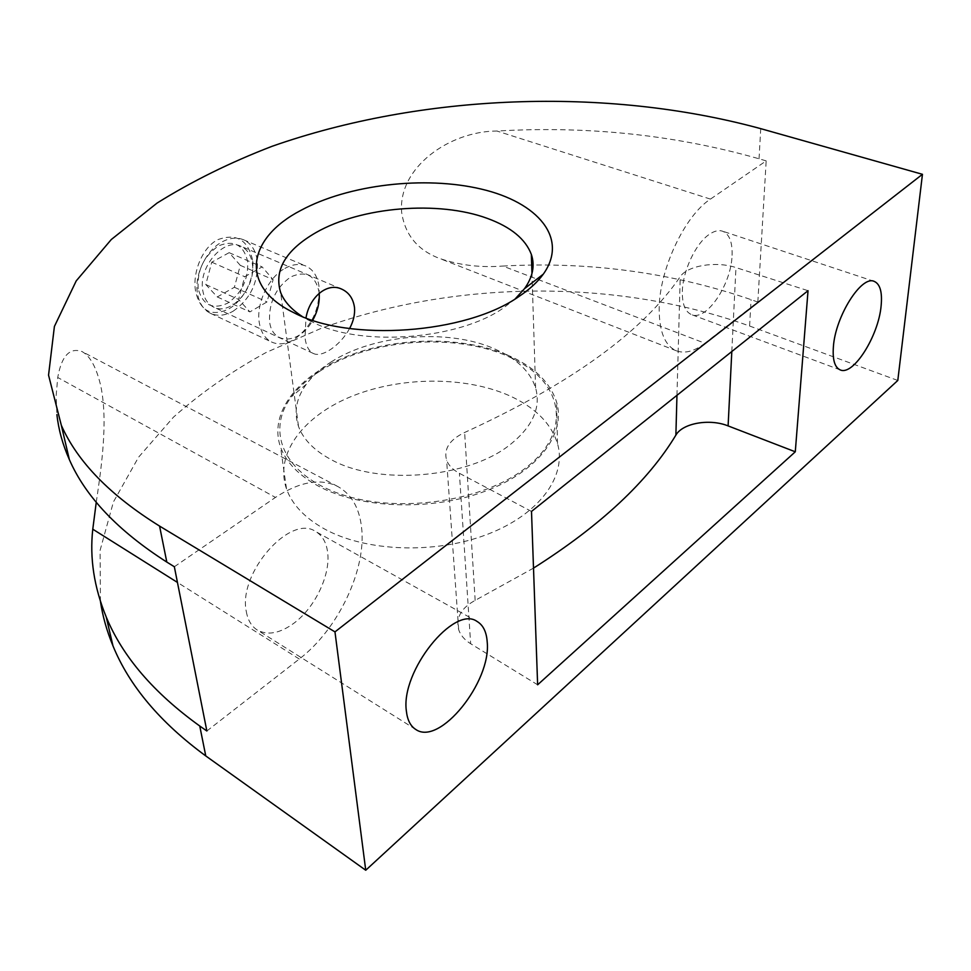 <?xml version="1.0" encoding="UTF-8"?>
<svg xmlns="http://www.w3.org/2000/svg" width="971" height="971" viewBox="0 0 971 971"><rect width="100%" height="100%" fill="white"/><g stroke="black" fill="none" stroke-linecap="round" stroke-linejoin="round"><path stroke-width="0.73" stroke-dasharray="4.86 3.64" d="M331.075 362.001C373.665 334.4 447.352 328.332 493.863 348.54L503.063 352.91C520.177 362.122 531.028 373.774 535.591 387.866C541.175 407.832 532.509 426.888 509.593 445.058C467.961 478.181 378.338 485.67 331.645 459.866C314.386 450.726 303.34 439.572 298.498 426.39C293.691 412.032 296.289 397.989 306.29 384.261C312.407 376.032 320.673 368.604 331.075 362.001M302.09 316.388L315.15 323.404C364.149 347.072 459.356 339.182 503.585 307.868L515.14 298.934M349.584 328.526C340.372 345.421 321.959 358.081 313.232 353.408C308.827 351.211 306.083 346.004 305.003 337.787L305.986 317.918M508.84 395.44C464.769 376.117 401.351 376.53 352.631 395.95C304.02 415.321 274.198 453.36 286.506 488.899C292.089 504.41 304.53 517.652 323.816 528.6C365.011 551.722 434.68 554.538 487.09 534.451C539.645 514.448 566.979 475.948 557.512 443.613C551.018 423.101 534.79 407.043 508.84 395.44M507.093 354.876C462.293 336.1 397.867 336.682 348.273 355.835C298.777 374.94 268.227 412.311 280.57 447.17C286.178 462.402 298.777 475.377 318.367 486.095C360.229 508.731 431.258 511.304 484.699 491.399C538.31 471.566 566.154 433.661 556.553 401.958C549.95 381.858 533.467 366.164 507.093 354.876M320.175 370.995C308.22 378.581 298.692 387.15 291.555 396.678C265.338 431.124 283.581 475.05 341.149 494.324C398.365 513.914 482.975 501.57 525.542 468.034C572.077 432.86 563.301 384.298 516.621 360.654C464.332 331.948 372.512 336.925 320.175 370.995M252.266 263.311C256.611 286.87 231.025 316.364 213.705 307.127C207.915 304.275 204.298 298.874 202.842 290.912C197.926 267.389 223.743 237.397 240.808 246.209C247.095 249.122 250.906 254.827 252.266 263.311M252.521 259.827C247.836 239.716 236.244 233.004 217.735 239.691C201.701 247.896 192.222 273.591 195.644 291.506C200.317 311.133 211.265 316.995 228.513 309.069C243.891 300.476 255.422 277.488 252.521 259.827M246.318 611.645C247.848 620.202 251.477 626.307 257.194 629.973C267.644 635.714 279.915 633.432 293.995 623.151C315.223 607.482 330.832 574.371 327.591 552.014C326.268 542.243 322.263 535.397 315.587 531.489C290.365 513.671 237.749 573.121 246.318 611.645M206.859 730.993L299.299 659.03C338.442 629.147 366.747 569.006 361.528 527.119C359.246 507.675 351.356 494.154 337.896 486.556C320.612 477.926 299.796 481.555 275.448 497.419L57.738 377.488L56.112 395.913L56.913 414.605M96.263 502.238C101.057 469.381 108.376 421.887 100.741 385.815C96.408 367.402 90.157 355.981 81.965 351.526C69.645 347.278 61.574 355.932 57.738 377.488M732.073 255.3C732.498 242.022 729.294 233.975 722.485 231.159C718.552 229.909 714.086 231.025 709.097 234.496C695.6 243.563 682.577 271.394 682.322 291.798C682.2 304.336 685.308 311.958 691.619 314.653C706.427 321.413 731.406 284.321 732.073 255.3M757.829 302.042L766.18 160.883L710.456 199.104C684.604 215.732 659.212 269.938 659.175 308.778C659.212 331.827 664.989 345.858 676.508 350.859C684.943 353.857 694.411 351.32 704.91 343.236L502.808 266.054C589.373 261.32 672.138 272.523 751.093 299.651L757.829 302.042L704.91 343.236M766.18 160.883L759.043 158.783C675.428 134.993 588.062 125.745 496.958 131.036C449.755 131.097 397.794 167.425 401.654 212.358C405.004 234.861 417.688 250.239 439.693 258.492C459.599 265.265 480.633 267.79 502.808 266.054M100.438 601.425L100.074 550.423L113.413 501.958L138.537 457.244L173.518 417.105C201.021 392.733 231.887 371.201 266.115 352.497L320.685 328.55C453.578 280.17 614.825 277.84 749.6 326.025L897.799 380.462M174.343 566.748L275.448 497.419M531.501 511.426L459.404 473.302C452.838 469.758 448.566 465.388 446.599 460.193C443.529 448.942 449.549 439.705 464.636 432.483C570.632 383.885 642.499 331.948 680.234 276.662C687.468 265.532 716.21 260.896 735.969 267.583L808.03 290.693M537.631 684.798L470.668 643.737L459.404 473.302M533.504 568.12L475.159 600.394C461.213 607.943 455.715 617.714 458.676 629.706C460.557 635.228 464.551 639.913 470.668 643.737M233.125 311.205C250.482 299.044 258.541 282.148 257.303 260.495C255.676 250.166 251.04 243.236 243.369 239.703C236.948 237.118 229.969 237.786 222.444 241.706C206.095 250.02 193.994 275.327 197.526 293.885C199.298 303.45 203.655 309.955 210.586 313.378C217.565 316.437 225.078 315.709 233.125 311.205M284.94 268.384C292.477 264.233 299.396 263.42 305.719 265.969C313.232 269.453 317.699 276.468 319.107 287.015C319.92 309.179 311.606 326.657 294.189 339.449C286.142 344.22 278.689 345.118 271.819 342.12C265.01 338.745 260.811 332.167 259.233 322.384C256.077 303.425 268.566 277.221 284.94 268.384M319.18 293.206L319.071 292.162C315.526 275.315 306.108 270.217 290.815 276.881C275.825 287.659 268.749 302.551 269.574 321.535C272.196 345.846 300.1 344.232 312.698 320.284M198.181 288.775C196.943 270.314 203.776 256.004 218.693 245.845C233.987 239.691 243.624 244.838 247.593 261.296C248.576 279.175 241.913 293.145 227.602 303.219C212.552 309.955 202.745 305.137 198.181 288.775M240.298 265.35L229.144 252.666L211.751 262.17L205.791 284.539L217.286 296.944L234.387 287.27L240.298 265.35L273.118 279.66L267.025 301.92L249.899 311.897L238.587 299.444L244.728 276.711L262.146 266.904L273.118 279.66M234.387 287.27L267.025 301.92M229.144 252.666L262.146 266.904M211.751 262.17L244.728 276.711M205.791 284.539L238.587 299.444M217.286 296.944L249.899 311.897M299.299 659.03L177.45 582.43M710.456 199.104L496.958 131.036M759.043 158.783L760.742 128.657M749.6 326.025L751.093 299.651M475.159 600.394L464.636 432.483M676.969 395.306L680.234 276.662M731.806 351.538L735.969 267.583M298.498 426.39L280.655 292.538M286.506 488.899L280.57 447.17M306.29 384.261L291.555 396.678M313.232 353.408L213.705 307.127M415.685 729.403L257.194 629.973M874.131 281.347L722.485 231.159M676.508 350.859L439.693 258.504M840.267 369.915L691.619 314.653M337.896 486.556L81.977 351.526M477.064 621.452L315.587 531.489M341.61 289.079L240.808 246.209M503.063 352.91L516.621 360.654M311.388 321.632L293.545 312.541M557.512 443.613L556.553 401.958M535.591 387.866L531.962 273.579M458.676 629.706L446.599 460.193M243.369 239.703L305.719 265.969M210.586 313.378L271.819 342.12"/><path stroke-width="1.46" d="M515.14 298.934L524.486 288.703C532.8 277.026 535.094 265.605 531.355 254.451C525.517 239.036 510.916 227.044 487.563 218.475C438.698 200.305 361.273 206.629 316.024 232.542C285.608 250.117 273.822 270.12 280.655 292.538C284.139 301.374 291.288 309.324 302.09 316.388M305.986 317.918C309.373 297.32 326.996 282.088 341.61 289.079C348.905 292.405 353.201 298.534 354.488 307.455C355.083 314.325 353.444 321.34 349.584 328.526M300.719 210.464C348.71 184.454 424.473 175.642 481.203 189.066C537.946 202.284 568.945 238.332 543.287 274.162C537.594 282.003 529.547 289.394 519.145 296.361C466.371 333.975 349.014 342.35 293.545 312.541C238.393 285.826 247.799 237.956 300.719 210.464M487.211 642.074C491.411 681.751 439.596 746.614 415.685 729.403C410.442 726.029 407.347 719.924 406.376 711.051C400.428 671.24 454.234 604.557 477.064 621.452C483.17 625.057 486.544 631.939 487.211 642.074M56.913 414.605C58.527 429.558 62.666 444.548 69.354 459.586C85.533 496.691 118.025 530.858 166.806 562.075L174.343 566.748L206.859 730.993L199.759 726.017C153.685 692.845 122.504 656.481 106.203 616.937C94.041 587.237 89.575 557.985 92.779 529.195L96.263 502.238M833.397 346.671C835.4 316.449 861.374 275.206 874.131 281.347C880.102 283.92 882.433 292.125 881.11 305.962C878.464 336.148 853.266 376.044 840.267 369.915C834.72 367.475 832.426 359.731 833.397 346.671M334.971 631.89L922.45 174.307L760.742 128.657C605.431 86.261 420.977 94.005 272.026 146.318C230.321 162.351 192.003 181.274 157.071 203.073L111.289 239.521L76.224 280.886L54.4 326.462L48.55 375.158L61.331 425.322C77.462 461.808 110.209 495.392 159.572 526.088L334.971 631.89L365.739 870.234L205.767 755.936C160.203 722.473 129.277 685.793 112.976 645.873C106.834 631.041 102.659 616.233 100.438 601.425M922.45 174.307L897.799 380.462L365.739 870.234M795.285 451.794L537.631 684.798L531.501 511.426L808.03 290.693L795.285 451.794L728.104 425.905C709.655 418.404 682.686 423.101 675.877 435.117L676.969 395.306M533.504 568.12C600.624 525.566 648.082 481.228 675.877 435.117M312.698 320.284C317.651 311.303 319.811 302.284 319.18 293.206M177.45 582.43L92.779 529.195M199.759 726.017L205.767 755.936M159.572 526.088L166.806 562.075M728.104 425.905L731.806 351.538M524.486 288.703L543.287 274.162M531.962 273.579L531.355 254.451M112.976 645.873L106.203 616.937M69.354 459.586L61.331 425.322"/></g></svg>
